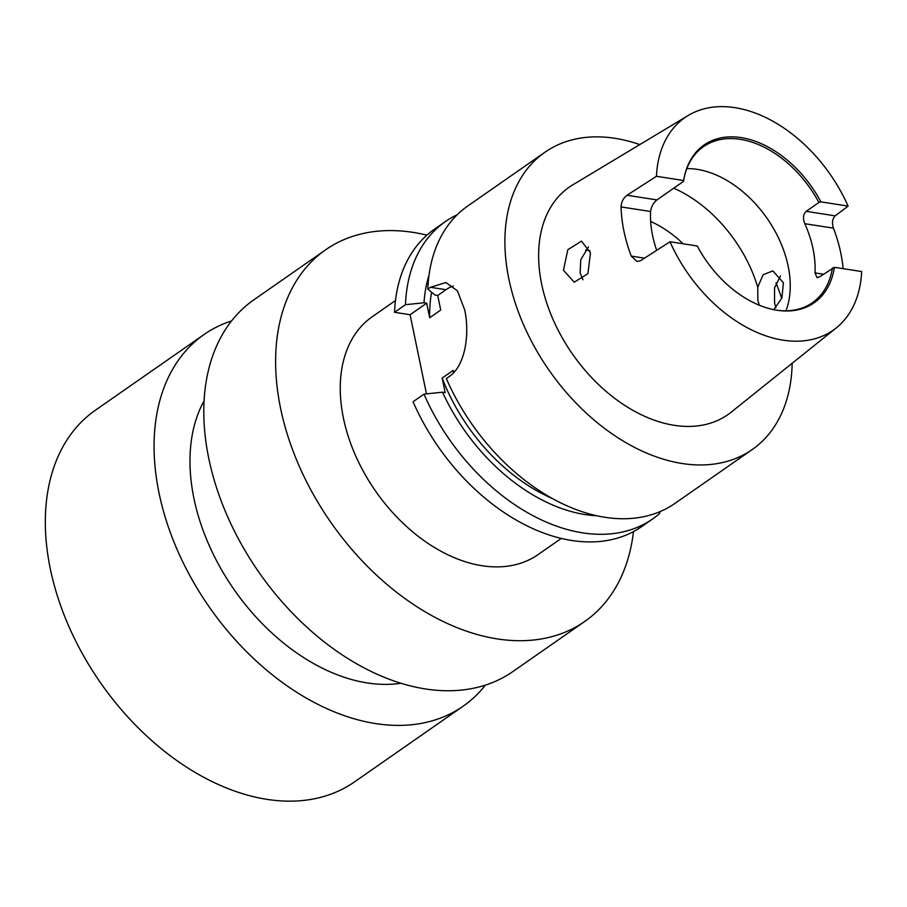 <?xml version="1.0" encoding="UTF-8"?>
<svg xmlns="http://www.w3.org/2000/svg" width="907" height="907" viewBox="0 0 907 907"><rect width="100%" height="100%" fill="white"/><g stroke="black" fill="none" stroke-linecap="round" stroke-linejoin="round"><path stroke-width="1.36" d="M231.591 320.908A226.535 151.582 55.1 0 0 204.12 334.479L95.382 410.236A226.535 151.582 55.1 0 0 50.339 568.972A226.535 151.582 55.1 0 0 177.987 761.37A226.535 151.582 55.1 0 0 354.388 781.97L463.126 706.213A226.535 151.582 55.1 0 0 485.381 685.136M204.12 334.479A226.535 151.582 55.1 0 0 159.076 493.204A226.535 151.582 55.1 0 0 286.725 685.613A226.535 151.582 55.1 0 0 463.126 706.213M204.086 400.803A181.23 121.266 55.1 0 0 193.985 498.635A181.23 121.266 55.1 0 0 400.894 683.266M426.925 235.14A226.535 151.582 55.1 0 0 325.67 249.776L253.847 299.832A226.535 151.582 55.1 0 0 208.803 458.557A226.535 151.582 55.1 0 0 336.452 650.965A226.535 151.582 55.1 0 0 512.852 671.565L584.675 621.522A226.535 151.582 55.1 0 0 633.483 531.604M325.67 249.776A226.535 151.582 55.1 0 0 280.626 408.513A226.535 151.582 55.1 0 0 408.275 600.922A226.535 151.582 55.1 0 0 584.675 621.522M395.463 300.546L372.289 316.69A144.984 97.015 55.1 0 0 343.458 418.286A144.984 97.015 55.1 0 0 425.156 541.422A144.984 97.015 55.1 0 0 538.055 554.608L561.24 538.452M759.34 305.24L757.855 300.478L757.742 287.202L763.127 274.73L772.855 270.898L783.433 282.803L781.902 298.018L773.762 309.661M780.496 275.909L774.533 287.825L774.555 303.074L775.927 307.711M588.462 246.953L580.786 259.685L580.129 272.848L582.974 279.775M590.457 252.804L587.906 273.665L574.233 282.202L563.44 270.252L567.839 249.72L581.478 241.137L590.457 252.804M785.938 310.818A95.144 63.66 55.1 0 0 788.149 266.125A95.144 63.66 55.1 0 0 686.848 168.6M833.465 228.167L804.826 223.712A95.144 63.66 55.1 0 1 813.023 248.79A95.144 63.66 55.1 0 1 815.008 272.905L817.06 277.678L819.724 276.794L834.406 267.304L861.65 271.544A129.599 86.721 55.1 0 1 836.277 327.903A129.599 86.721 55.1 0 1 670.012 241.75L640.557 260.717L637.02 261.465L631.249 256.103A132.32 88.546 -124.9 0 1 623.948 231.16A132.32 88.546 -124.9 0 1 621.068 206.909C621.34 201.966 623.324 198.077 627.009 195.254L656.453 176.298A129.599 86.721 55.1 0 1 688.243 115.461A129.599 86.721 55.1 0 1 848.09 206.093L835.188 215.855C832.32 218.791 831.753 222.895 833.465 228.167A131.186 87.786 -124.9 0 1 840.8 253.11A131.186 87.786 -124.9 0 1 843.147 268.665M688.243 115.461L572.782 184.858A138.68 92.797 55.1 0 0 541.694 284.299A138.68 92.797 55.1 0 0 622.236 403.728A138.68 92.797 55.1 0 0 731.178 412.186L836.277 327.903M777.911 310.375A95.144 63.66 55.1 0 0 812.343 302.757A95.144 63.66 55.1 0 0 832.433 267.939M627.009 195.254L656.94 199.914C653.357 202.805 651.249 206.671 650.602 211.501A95.144 63.66 55.1 0 0 652.587 235.616A95.144 63.66 55.1 0 0 656.679 250.332M752.152 449.611L674.921 503.419A181.23 121.266 -124.9 0 1 446.323 378.57L448.965 376.734C465.54 365.861 469.849 333.753 464.713 310.001L457.445 290.852L445.927 282.542L430.44 287.292L427.798 289.14A181.23 121.266 -124.9 0 1 467.706 206.036L544.948 152.217A181.23 121.266 55.1 0 0 508.906 279.197A181.23 121.266 55.1 0 0 611.035 433.127A181.23 121.266 55.1 0 0 752.152 449.611A181.23 121.266 55.1 0 0 792.162 363.276M781.721 298.482A181.23 121.266 55.1 0 0 775.984 282.848M639.786 144.587A181.23 121.266 55.1 0 0 544.948 152.217M405.463 304.695L394.534 312.314A181.23 121.266 55.1 0 1 434.442 229.21L445.382 221.591A181.23 121.266 -124.9 0 0 405.463 304.695L424 302.768L426.664 303.187L429.68 317.745L440.734 310.047L437.718 295.489L435.043 295.07L427.798 289.14M453.693 372.618L453.228 370.362L442.174 378.06L445.19 392.618L442.514 392.209L423.988 394.137A181.23 121.266 -124.9 0 0 652.587 518.974A181.23 121.266 -124.9 0 0 659.706 513.407L659.854 511.707M429.68 317.745A157.671 105.507 -124.9 0 1 431.596 292.258M551.841 498.283A157.671 105.507 -124.9 0 1 442.174 378.06M424 302.768A165.21 110.541 -124.9 0 1 429.022 275.138M596.693 515.777A165.21 110.541 -124.9 0 1 442.514 392.209M445.382 221.591A181.23 121.266 -124.9 0 1 457.196 214.755M423.988 394.137L413.059 401.756A181.23 121.266 55.1 0 0 641.657 526.604L652.587 518.974M394.534 312.314L410.089 314.729L426.483 393.876M656.94 199.914L683.459 181.434L683.697 180.527A96.187 64.363 55.1 0 1 684.626 175.629A96.187 64.363 55.1 0 1 743.638 138.034A96.187 64.363 55.1 0 1 820.858 201.853L818.885 202.488A95.144 63.66 55.1 0 0 703.549 146.628A95.144 63.66 55.1 0 0 684.479 176.275M804.826 223.712C802.706 218.451 803.16 214.335 806.176 211.342L818.885 202.488M656.453 176.298L683.697 180.527M848.09 206.093L820.858 201.853M670.012 241.75L697.245 245.978A96.187 64.363 55.1 0 0 778.58 310.466A96.187 64.363 55.1 0 0 834.406 267.304M683.13 243.79A95.144 63.66 55.1 0 0 650.67 221.489M453.262 286.034A49.84 31.201 -81.2 0 0 446.006 289.707L437.718 295.489M426.664 303.187L410.089 314.729M589.947 250.751A90.7 60.69 55.1 0 0 585.65 250.06M757.742 287.202A115.529 77.31 55.1 0 0 673.742 188.203M806.176 211.342L835.188 215.855M815.008 272.905L823.431 274.209M631.249 256.103L644.514 258.166M650.602 211.501L621.068 206.909M430.44 287.292L446.006 289.707"/></g></svg>
